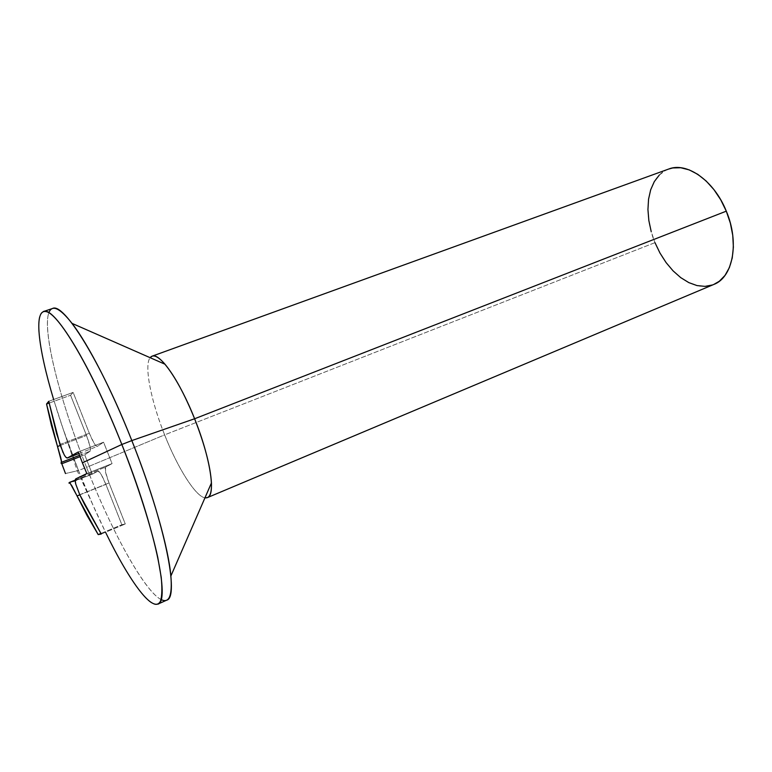 <?xml version="1.0" encoding="UTF-8"?>
<svg xmlns="http://www.w3.org/2000/svg" width="772" height="772" viewBox="0 0 772 772"><rect width="100%" height="100%" fill="white"/><g stroke="black" fill="none" stroke-linecap="round" stroke-linejoin="round"><path stroke-width="0.58" stroke-dasharray="3.86 2.9" d="M157.787 604.177C144.702 610.112 106.903 542.996 78.503 470.524L86.551 467.369C114.874 539.638 153.01 606.367 166.636 600.182M161.068 599.545C144.229 591.072 111.66 531.175 86.551 467.369L164.629 434.868C177.57 467.726 195.538 496.435 204.956 497.815C195.538 496.435 177.57 467.726 164.629 434.868L654.974 242.64C666.757 272.506 694.269 293.148 713.82 284.443M53.635 399.52L63.188 429.107L78.503 470.524L65.485 473.535L78.503 470.524L92.64 504.367L105.542 532.236M65.147 456.3L66.083 457.42M63.034 452.585L64.124 454.679M61.779 463.75L61.104 463.325M68.911 483.04L92.341 474.153L84.698 454.853L90.16 451.195C91.048 449.516 89.832 444.267 86.503 435.456L70.57 395.245L73.147 392.398L48.752 401.295L73.147 392.398L89.33 433.256C92.852 441.777 95.467 446.177 97.195 446.467L103.573 442.202L112.065 463.615L105.484 467.137C104.471 468.768 105.648 474.047 109.026 482.963L125.276 523.985L121.86 524.728L105.88 484.372C102.329 475.813 99.733 471.383 98.083 471.094L92.341 474.153L69.47 483.214M713.724 284.482L712.546 284.945M668.668 169.049C647.66 176.132 641.937 212.088 654.974 242.64L651.221 231.677M659.298 175.07L665.512 170.448L668.494 169.107M654.974 242.64L164.629 434.868C150.965 400.89 143.901 365.349 150.125 357.687C143.901 365.349 150.965 400.89 164.629 434.868L86.551 467.369C60.245 401.353 41.987 331.072 48.848 312.766M52.515 308.51C37.828 313.393 56.79 392.987 86.551 467.369L78.503 470.524C48.684 395.93 29.201 316.279 43.3 311.589M49.118 403.09L70.57 395.245L49.118 403.09M60.216 445.483L86.503 435.456L60.216 445.483M79.516 455.316L90.16 451.195L79.516 455.316M80.018 456.667L84.698 454.853L80.018 456.667M69.509 482.394L98.083 471.094M79.805 494.833L105.88 484.372L79.805 494.833M100.92 533.471L121.86 524.728L100.92 533.471M101.257 534.021L125.276 523.985L101.257 534.021M79.757 494.717L109.026 482.963L79.757 494.717M75.83 478.852L105.484 467.137L75.83 478.852M86.831 473.574L112.065 463.615L86.831 473.574M78.281 451.967L103.573 442.202L78.281 451.967M78.86 453.55L97.195 446.467M59.888 444.479L89.33 433.256L59.888 444.479M73.147 392.398L70.57 395.245L86.503 435.456L89.928 446.033L90.16 451.195L84.698 454.853L92.341 474.153L98.044 471.103L101.209 474.51L105.88 484.372L121.86 524.728L125.276 523.985L109.026 482.963L105.59 472.281L105.484 467.137L112.065 463.615L103.573 442.202L97.272 446.428L95.998 445.859L94.049 443.157L89.33 433.256L73.147 392.398M92.64 504.367L77.287 470.891L63.188 429.107"/><path stroke-width="1.16" d="M66.083 457.42L67.55 457.921L78.281 451.967L82.401 462.833L121.841 444.479C155.278 528 170.361 602.015 157.787 604.177L166.636 600.182C179.683 597.789 165.179 523.792 131.829 440.58L121.841 444.479C93.103 371.95 60.129 315.565 46.803 311.782C33.235 307.478 37.838 347.101 53.635 399.52M207.417 497.602L713.82 284.443C732.927 277.428 739.711 242.562 726.298 211.161L194.612 418.762C210.466 458.028 216.006 495.334 207.417 497.602L204.956 497.815C209.588 498.538 211.75 493.578 211.441 482.954C210.457 466.491 204.841 445.097 194.612 418.762L131.829 440.58C153.232 494.244 168.518 548.332 170.882 576.008C172.426 595.801 169.155 603.646 161.068 599.545M65.485 473.535L61.779 463.75L80.018 456.667L61.779 463.75L65.485 473.535M105.542 532.236C130.034 582.628 154.082 615.236 160.595 600.857C162.052 595.83 162.255 587.955 161.213 577.253L157.806 557.567C151.264 527.44 138.207 486.099 121.841 444.479L82.401 462.833L78.281 451.967L67.444 457.979C66.575 458.163 65.466 457.063 64.124 454.679L65.147 456.3M61.104 463.325L61.442 460.836L60.65 457.333L51.415 425.391L46.552 404.026L48.752 401.295L56.645 433.787L63.034 452.585M69.779 482.577L98.208 534.61L101.257 534.021L79.757 494.717L75.762 484.121C75.029 481.178 75.048 479.422 75.83 478.852L86.831 473.574L82.401 462.833L86.831 473.574L75.83 478.852L75.222 480.522L75.762 484.121L79.757 494.717L84.717 504.772L101.257 534.021L98.208 534.61L87.082 515.58L72.028 486.099L69.48 482.413L68.911 483.04M668.494 169.107L672.75 167.949L680.759 167.746L689.222 169.888L697.811 174.356L706.168 181.015L713.926 189.613L720.739 199.813L726.298 211.161L730.36 223.185L732.753 235.354L733.381 247.127L732.232 258.012L729.395 267.556L725.024 275.392L719.321 281.249L713.724 284.482M712.546 284.945L705 286.383L696.981 285.572L688.788 282.6L680.73 277.63L673.078 270.866L666.082 262.577L659.983 253.062L654.974 242.64M651.221 231.677L648.847 220.531L647.94 209.579L648.557 199.195L650.69 189.748L654.309 181.603L659.298 175.07M48.848 312.766C52.004 304.264 59.733 307.806 72.037 323.381C88.162 344.187 111.766 389.87 131.829 440.58L194.612 418.762C184.624 394.26 174.752 376.07 164.976 364.21C157.99 356.191 153.039 354.01 150.125 357.687L152.084 356.182C159.669 352.273 179.673 380.828 194.612 418.762L726.298 211.161C714.148 180.629 686.791 161.609 668.668 169.049L152.084 356.182M43.3 311.589C53.693 305.201 90.189 364.056 121.841 444.479L131.829 440.58C100.283 360.456 63.391 301.987 52.515 308.51L43.3 311.589M64.124 454.679L59.888 444.479L48.752 401.295L46.552 404.026L49.118 403.09L46.552 404.026L57.504 446.515L60.216 445.483L57.504 446.515L61.577 461.917M61.519 462.293L79.516 455.316L61.519 462.293L61.779 463.75M69.47 483.214L69.49 482.403L75.241 480.126L69.509 482.394M77.046 495.942L79.805 494.833L77.046 495.942M98.208 534.61L100.92 533.471L98.208 534.61M67.55 457.921L78.86 453.55L67.55 457.921M170.882 576.008L211.441 482.954M72.037 323.381L164.976 364.21M67.454 457.97L78.86 453.56"/></g></svg>
